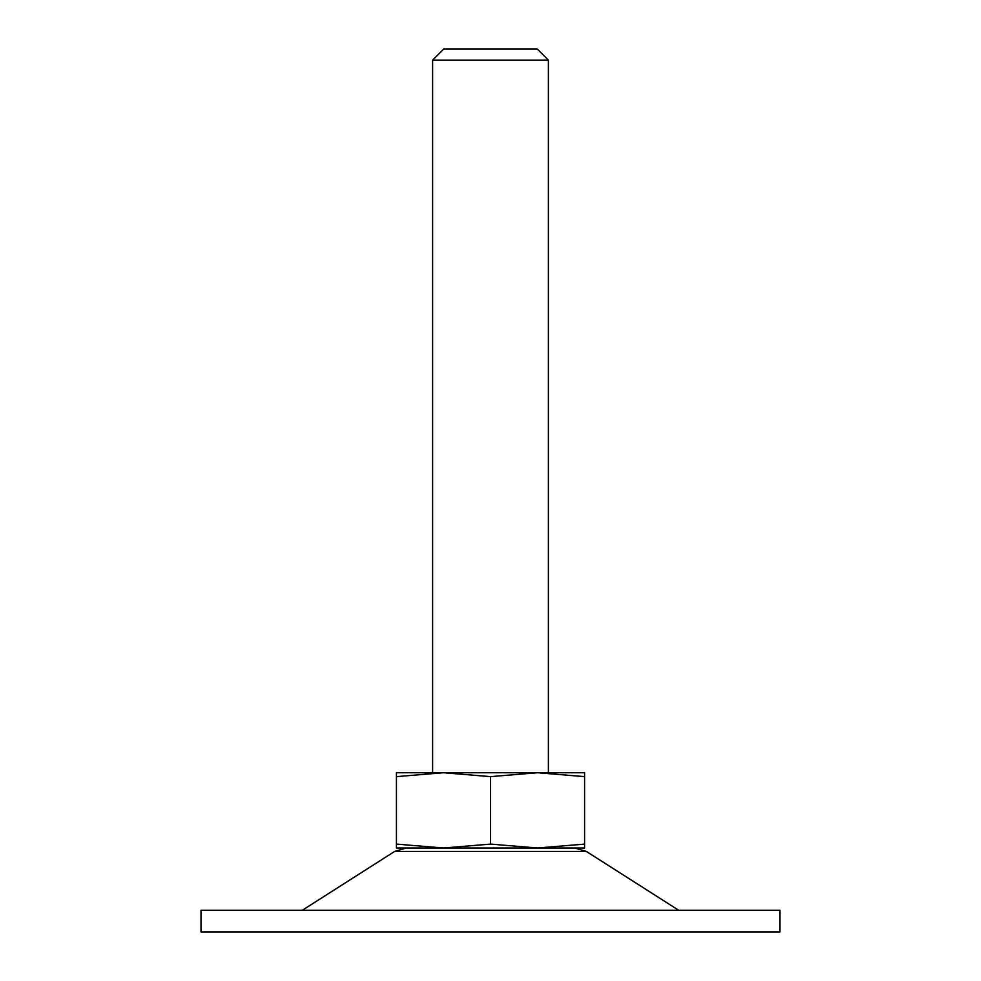 <?xml version="1.0" encoding="UTF-8"?>
<svg xmlns="http://www.w3.org/2000/svg" width="981" height="981" viewBox="0 0 981 981"><rect width="100%" height="100%" fill="white"/><g stroke="black" fill="none" stroke-linecap="round" stroke-linejoin="round"><path stroke-width="1.47" d="M490.5 776.633L443.461 772.734L396.422 776.633L396.422 844.101L443.461 848.001L490.5 844.101L490.5 776.633L537.539 772.734L396.422 772.734L396.422 776.633M490.5 844.101L537.539 848.001L396.422 848.001L396.422 844.101M584.578 772.734L584.578 776.633L537.539 772.734L584.578 772.734M302.344 910.245L394.705 851.398L586.295 851.398L574.633 848.001L537.539 848.001L584.578 848.001L584.578 776.633M548.391 60.148L432.609 60.148L443.706 49.05L537.294 49.05L548.391 60.148L548.391 772.734L537.539 772.734M537.539 848.001L584.578 844.101M779.981 931.95L201.019 931.95L201.019 910.245L779.981 910.245L779.981 931.95M443.461 848.001L406.367 848.001L394.705 851.398M432.609 772.734L432.609 60.148M586.295 851.398L678.656 910.245"/></g></svg>
